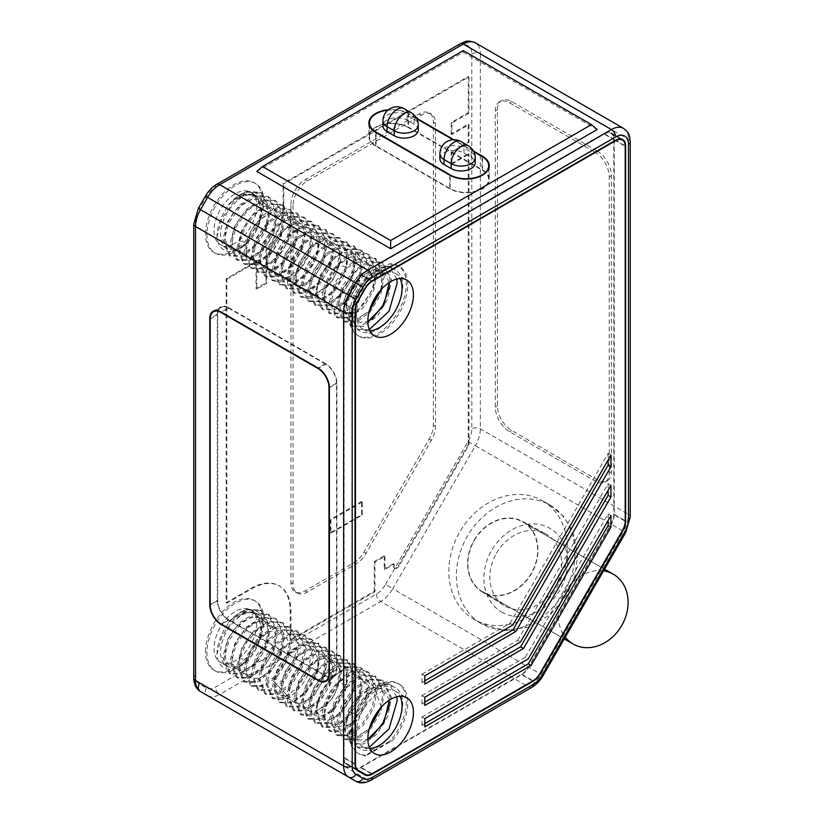 <?xml version="1.0" encoding="UTF-8"?>
<svg xmlns="http://www.w3.org/2000/svg" width="824" height="824" viewBox="0 0 824 824"><rect width="100%" height="100%" fill="white"/><g stroke="black" fill="none" stroke-linecap="round" stroke-linejoin="round"><path stroke-width="0.62" stroke-dasharray="4.12 3.09" d="M263.206 625.272L256.243 613.2L244.553 612.407L243.492 613.664L243.008 611.47L254.657 612.284L261.795 626.621C261.62 639.486 256.789 650.816 247.303 660.591C234.212 674.114 218.051 671.715 217.011 654.215A35.247 20.353 -60 0 1 240.165 612.139L246.479 610.11C257.191 608.4 262.763 613.447 263.206 625.272A30.21 17.438 120 0 0 257.037 613.664A30.21 17.438 120 0 0 233.758 621.749A30.21 17.438 120 0 0 220.575 652.155A30.21 17.438 120 0 0 226.827 665.988A30.21 17.438 120 0 0 247.303 660.591M246.479 610.11L247.293 609.173L260.827 610.038L269.026 626.683L265.462 645.522L254.935 662.949L241.216 673.27L229.144 673.146L222.738 657.521L227.609 639.455L239.465 622.789L254.544 613.241L267.965 614.158L276.143 630.793L272.6 649.6L262.084 667.028L248.354 677.369L236.261 677.256L229.855 661.631L234.716 643.616L246.541 626.951L261.599 617.372L275.072 618.247L283.26 634.902L279.769 653.617L269.263 671.086L255.481 681.479L243.379 681.366L236.962 665.74L241.834 647.726L253.689 631.05L268.789 621.461L282.189 622.357L290.367 639.012L286.783 657.964L276.277 675.33L262.557 685.609L250.496 685.475L244.089 669.85L245.233 662.125L247.169 659.138C238.929 688.576 272.878 682.499 280.974 652.083C291.408 621.811 259.22 615.724 244.429 644.327C237.497 658.211 237.291 667.955 243.822 673.538C251.701 676.834 260.024 672.096 268.799 659.334C286.525 632.523 266.348 606.701 244.687 630.37C234.521 641.968 230.504 653.092 232.636 663.753C237.549 673.95 246.098 672.724 258.293 660.065C267.378 647.685 270.21 635.87 266.77 624.633C261.548 615.147 252.958 614.642 240.999 623.119C217.742 640.753 221.584 679.131 243.554 663.155C265.328 650.033 267.687 604.806 243.492 613.664C238.466 614.663 233.46 617.619 228.464 622.542C233.532 617.361 238.888 613.983 244.553 612.407M247.293 609.173L240.165 612.139M217.011 654.215L221.893 636.179L233.707 619.555L248.776 609.966L262.228 610.841L270.416 627.486L266.883 646.294L256.408 663.711L242.668 674.073L230.545 673.95L224.138 658.324L229 640.299L240.845 623.644L255.934 614.065L269.355 614.951L277.544 631.606L273.99 650.445L263.443 667.893L249.754 678.193L237.673 678.07L231.266 662.444L236.158 644.347L248.024 627.682L263.083 618.165L276.483 619.071L284.671 635.726L281.087 654.616L270.591 671.982L256.861 682.303L244.79 682.179L238.383 666.554L239.516 658.819L246.603 642.452L258.345 628.949L271.786 621.842L283.59 623.181L291.778 639.826L288.246 658.654L277.77 676.041L264.02 686.392L251.907 686.289L245.49 670.664L250.372 652.629L262.176 636.015L277.235 626.415L290.687 627.27L298.896 643.935L295.373 662.743L284.888 680.161L271.158 690.512L259.035 690.399L252.618 674.774L257.479 656.749L269.314 640.104L284.404 630.514L297.835 631.4L306.023 648.045L302.48 666.874L291.964 684.311L278.255 694.632L266.152 694.508L259.745 678.883L264.628 660.807L276.524 644.111L291.572 634.614L304.962 635.51L313.151 652.165C314.511 671.179 296.897 697.3 282.323 699.679L273.269 698.618L266.863 682.993L271.786 664.875L283.621 648.261L298.69 638.713L312.08 639.62L320.268 656.275L316.725 675.124L306.24 692.5L292.489 702.851L280.397 702.728L273.98 687.103L278.862 669.067L290.666 652.454L305.735 642.854L319.176 643.719L327.386 660.385L323.853 679.192L313.377 696.599L299.627 706.961L287.504 706.837L281.097 691.212L285.969 673.187L297.804 656.553L312.883 646.964L326.325 647.839L334.513 664.494L330.97 683.292L320.484 700.719L306.734 711.081L294.632 710.957L288.225 695.332L293.107 677.256L304.993 660.58L320.042 651.063L333.452 651.959L341.641 668.614L340.137 681.118L333.37 696.929L322.987 709.443L311.482 715.953L301.759 715.067L295.353 699.442L300.173 681.53L311.997 664.803L327.077 655.183L340.57 656.069L348.748 672.714L345.256 691.449L334.75 708.908L321.03 719.27L308.876 719.177L302.459 703.552L307.311 685.578L319.146 668.903L334.214 659.293L347.677 660.179L355.865 676.823L352.342 695.631L341.836 713.069L328.096 723.41L315.994 723.287L309.577 707.661L314.49 689.564L326.366 672.909L341.414 663.392L354.804 664.288L362.993 680.933L359.388 699.916L348.809 717.344L335.141 727.551L323.121 727.396L316.704 711.771C316.89 691.738 338.633 665.236 355.123 666.544L361.932 668.408L370.12 685.053L366.546 703.964L356.071 721.278L342.321 731.63L330.249 731.506L323.832 715.891L328.755 697.774L340.539 681.191L355.618 671.611L369.049 672.518L377.238 689.163L373.674 708.063L363.157 725.439L349.417 735.75L337.356 735.616L330.949 719.991L335.852 701.935L347.666 685.311L362.735 675.731L376.156 676.617L384.355 693.272L380.822 712.091L370.347 729.477L356.607 739.839L344.494 739.736L338.067 724.1L342.949 706.065L354.773 689.441L369.842 679.851L383.284 680.727L391.472 697.382L387.888 716.334L377.33 733.751L363.642 743.99L351.601 743.845L345.194 728.22L349.242 711.988C359.583 693.684 372.407 684.59 387.713 684.723C375.888 684.847 360.562 700.276 356.38 714.027L349.242 711.988M256.758 623.716A30.21 17.438 -60 0 1 243.574 654.122A30.21 17.438 -60 0 1 220.296 662.218A30.21 17.438 -60 0 1 214.034 648.385A30.21 17.438 -60 0 1 227.228 617.979A30.21 17.438 -60 0 1 250.506 609.894A30.21 17.438 -60 0 1 256.758 623.716M263.886 619.607A40.283 23.257 120 0 0 255.543 601.17A40.283 23.257 120 0 0 224.499 611.964A40.283 23.257 120 0 0 206.917 652.495A40.283 23.257 120 0 0 215.26 670.942A40.283 23.257 120 0 0 246.304 660.148A40.283 23.257 120 0 0 263.886 619.607M205.495 651.681A40.283 23.257 -60 0 1 223.077 611.14A40.283 23.257 -60 0 1 254.122 600.346A40.283 23.257 -60 0 1 262.465 618.783A40.283 23.257 -60 0 1 244.872 659.324A40.283 23.257 -60 0 1 213.838 670.118A40.283 23.257 -60 0 1 205.495 651.681M290.944 204.373A20.137 11.629 -60 0 1 305.189 179.704L419.117 113.918A20.137 11.629 -60 0 1 429.191 112.919A20.137 11.629 -60 0 1 433.362 122.148L433.362 425.04A20.137 11.629 -60 0 1 429.191 439.079L363.951 552.09A20.137 11.629 -60 0 1 353.877 562.72L305.189 590.829A20.137 11.629 -60 0 1 295.116 591.828A20.137 11.629 -60 0 1 290.944 582.609L290.944 204.373L293.076 205.598L293.076 583.845A20.137 11.629 120 0 0 297.248 593.064A20.137 11.629 120 0 0 307.321 592.065L356.009 563.956A20.137 11.629 120 0 0 366.083 553.316L431.323 440.315A20.137 11.629 120 0 0 435.494 426.276L435.494 123.373A20.137 11.629 120 0 0 431.323 114.155A20.137 11.629 120 0 0 421.26 115.154L307.321 180.93A20.137 11.629 120 0 0 293.076 205.598M205.495 233.965A40.283 23.257 -60 0 1 223.077 193.434A40.283 23.257 -60 0 1 254.122 182.64A40.283 23.257 -60 0 1 262.465 201.077A40.283 23.257 -60 0 1 244.872 241.617A40.283 23.257 -60 0 1 213.838 252.412A40.283 23.257 -60 0 1 205.495 233.965M256.779 171.464L463.273 52.252L597.143 129.543M597.143 150.926A20.137 11.629 60 0 1 611.387 175.584L611.387 471.606A20.137 11.629 60 0 1 607.216 480.825A20.137 11.629 60 0 1 597.143 479.826L511.694 430.488A20.137 11.629 60 0 1 497.449 405.82L497.449 109.808A20.137 11.629 60 0 1 501.62 100.59A20.137 11.629 60 0 1 511.694 101.589L597.143 150.926L595.01 152.152L509.562 102.815A20.137 11.629 -120 0 0 499.488 101.826A20.137 11.629 -120 0 0 495.317 111.044L495.317 407.056A20.137 11.629 -120 0 0 509.562 431.724L595.01 481.062A20.137 11.629 -120 0 0 605.084 482.061A20.137 11.629 -120 0 0 609.245 472.832L609.245 176.82A20.137 11.629 -120 0 0 595.01 152.152M542.377 500.693L542.377 500.693A68.485 55.908 120 0 1 556.55 587.955A68.485 55.908 120 0 1 473.893 619.298L473.893 619.298A68.485 55.908 120 0 1 459.71 532.036A68.485 55.908 120 0 1 542.377 500.693L549.927 505.05L542.377 500.693M481.443 623.665L473.893 619.298L481.443 623.665A68.485 55.908 -60 0 0 482.596 624.304A68.485 55.908 -60 0 0 564.512 591.611A68.485 55.908 -60 0 0 549.927 505.05L549.927 505.05A68.485 55.908 -60 0 0 548.774 504.412A68.485 55.908 -60 0 0 466.868 537.094A68.485 55.908 -60 0 0 481.443 623.665L504.69 630.659L529.358 626.951L550.844 614.148L566.654 595.268L574.905 576.182L577.676 555.211L572.979 531.799L563.595 516.401L549.927 505.05M496.46 553.254A41.427 33.825 120 0 1 545.735 533.89A41.427 33.825 120 0 1 555.046 587.079A41.427 33.825 120 0 1 504.329 605.619A41.427 33.825 120 0 1 496.46 553.254M474.068 540.328A40.623 33.166 120 0 1 522.395 521.334A40.623 33.166 120 0 1 531.521 573.494A40.623 33.166 120 0 1 481.783 591.673A40.623 33.166 120 0 1 474.068 540.328M522.941 522.025L522.941 522.025A40.283 32.888 120 0 1 531.274 573.36A40.283 32.888 120 0 1 482.658 591.797L482.658 591.797A40.283 32.888 120 0 1 474.315 540.472A40.283 32.888 120 0 1 522.941 522.025L604.538 569.147L522.941 522.025M564.265 638.919L482.658 591.797L564.265 638.919M603.549 570.867A40.283 32.888 -60 0 0 564.749 592.683A40.283 32.888 -60 0 0 565.254 637.199M365.032 774.91L346.554 764.25A14.101 8.137 -60 0 1 343.639 757.792L343.639 303.809A14.101 8.137 -60 0 1 346.554 293.983L353.64 281.726A14.101 8.137 -60 0 1 360.685 274.279L604.27 133.653A14.101 8.137 -60 0 1 611.315 132.952A14.101 8.137 -60 0 1 614.23 139.41L614.23 514.413A14.101 8.137 -60 0 1 611.315 524.229L528.75 667.234A14.101 8.137 -60 0 1 521.705 674.671L360.685 767.638A14.101 8.137 -60 0 1 353.64 768.339M346.554 764.25L357.956 770.831L346.554 764.25M353.939 767.814A13.493 7.787 120 0 0 360.685 767.144L521.705 674.187A13.493 7.787 120 0 0 528.452 667.059L611.017 524.064A13.493 7.787 120 0 0 613.808 514.65L613.808 139.658A13.493 7.787 120 0 0 611.017 133.478A13.493 7.787 120 0 0 604.27 134.147L360.685 274.773A13.493 7.787 120 0 0 353.939 281.901L346.863 294.158A13.493 7.787 120 0 0 344.061 303.562L344.061 757.544A13.493 7.787 120 0 0 346.863 763.724L356.215 769.122M369.873 330.784A32.229 18.602 -60 0 1 363.127 329.301A32.229 18.602 -60 0 1 356.452 314.552A32.229 18.602 -60 0 1 370.522 282.117A32.229 18.602 -60 0 1 395.355 273.486A32.229 18.602 -60 0 1 400.011 278.574M366.011 277.461A40.283 23.257 120 0 0 357.678 335.461A40.283 23.257 120 0 0 397.961 312.203A40.283 23.257 120 0 0 397.961 265.688A40.283 23.257 120 0 0 389.628 263.824L366.011 277.461L365.774 280.191L392.718 264.638A40.283 23.257 -60 0 1 399.382 266.502A40.283 23.257 -60 0 1 399.382 313.017A40.283 23.257 -60 0 1 359.099 336.274A40.283 23.257 -60 0 1 351.302 323.894C349.314 319.341 349.314 315.098 351.302 311.163L351.302 323.894M365.774 280.191A40.283 23.257 120 0 0 351.302 311.163M392.718 264.638L389.628 263.824M352.899 314.964A35.247 20.353 120 0 0 360.201 331.094A35.247 20.353 120 0 0 387.362 321.648A35.247 20.353 120 0 0 402.74 286.186A35.247 20.353 120 0 0 395.448 270.045A35.247 20.353 120 0 0 368.287 279.491A35.247 20.353 120 0 0 352.899 314.964M369.327 329.579L357.317 329.435L350.911 313.81L354.928 297.629C363.25 278.388 374.178 268.181 387.713 267.017C375.888 267.141 360.562 282.56 356.38 296.31L349.242 294.281C359.583 275.978 372.407 266.883 387.713 267.017M396.808 279.079L389.021 266.337L375.6 265.421L360.521 274.969L348.665 291.644L343.793 309.7L350.2 325.326L360.047 326.18L371.624 319.516M350.2 325.326L351.601 326.129L345.194 310.514L349.242 294.281M354.928 297.629L356.38 296.31L354.32 317.601L359.707 322.462L367.854 321.618M381.378 289.265L381.873 276.637L377.31 267.913L368.709 265.091L358.038 268.933L341.074 290.625L338.726 302.861L341.445 311.544L348.398 314.634L357.76 311.05L373.231 288.905L375.136 275.731L371.923 265.709L364.311 261.095L353.98 263.103L355.824 256.882L355.123 248.827L361.932 250.692L370.12 267.347L366.536 286.268L356.081 303.562L342.341 313.923L330.249 313.8L323.832 298.185L328.745 280.067L340.549 263.484L355.618 253.905L369.049 254.812L377.238 271.457L373.674 290.357L363.168 307.723L349.428 318.043L337.356 317.909L330.949 302.284L335.852 284.218L347.666 267.604L362.735 258.025L376.156 258.911L384.355 275.566L380.822 294.384L370.357 311.771L356.607 322.132L344.494 322.029L338.067 306.394L342.949 288.359L354.773 271.735L369.842 262.145L383.284 263.021L391.472 279.676L387.888 298.628L377.33 316.035L363.642 326.283L351.601 326.139M389.247 282.508L384.149 271.776L373.365 269.52L360.541 276.586L350.21 290.223L345.884 305.199L348.83 315.973L357.76 318.466L369.162 311.554M380.637 290.099L382.954 274.752L374.755 258.108L361.365 257.201L346.348 266.698L334.482 283.291L329.538 301.471L335.945 317.096L348.016 317.24L361.705 306.981L372.211 289.646L375.826 270.643L367.628 253.988L360.85 252.134C344.514 250.558 322.318 277.873 322.421 297.361L328.848 312.996L340.951 313.089L354.681 302.748L365.187 285.32L368.709 266.533L360.531 249.888L347.1 248.982L332.031 258.54L320.176 275.216L315.304 293.262L321.721 308.887L333.792 309L347.512 298.679L358.049 281.231L361.592 262.423L353.403 245.768L339.993 244.872L324.924 254.41L313.068 271.065L308.186 289.142L314.593 304.767L326.664 304.901L340.384 294.59L350.89 277.194L354.464 258.314L346.276 241.659L332.886 240.763L317.837 250.28L305.982 266.883L301.059 285.032L307.465 300.657L317.559 301.46L329.116 294.662L339.354 282.096L345.864 266.719L347.337 254.194L339.148 237.539L325.707 236.653L310.596 246.283L298.772 262.98L293.941 280.922L300.348 296.547L312.461 296.65L326.191 286.299L336.707 268.871L340.23 250.084L332.031 233.429L318.589 232.543L303.531 242.102L291.696 258.777L286.824 276.812L293.22 292.427L305.292 292.561L319.022 282.241L329.559 264.792L333.112 245.974L324.924 229.33L311.503 228.423L296.434 237.971L284.579 254.647L279.707 272.703L286.113 288.328L298.185 288.452L311.905 278.131L322.421 260.714L325.985 241.865L317.796 225.21L304.396 224.313L289.327 233.851L277.492 250.455L272.579 268.583L278.996 284.208L288.05 285.269C302.614 282.889 320.279 256.686 318.857 237.745L310.669 221.1L297.227 220.214L282.117 229.845L270.293 246.53L265.452 264.473L271.858 280.098L283.961 280.212L297.721 269.85L308.228 252.402L311.74 233.645L303.541 216.98L290.079 216.104L275.031 225.683L263.206 242.349L258.334 260.363L264.741 275.988L276.823 276.112L290.553 265.781L301.079 248.343L304.623 229.536L296.434 212.88L283.013 211.984L267.944 221.532L256.089 238.208L251.217 256.254L257.624 271.879L269.695 272.013L283.415 261.682L293.952 244.254L297.505 225.426L289.306 208.771L290.707 209.574L298.896 226.229L295.373 245.037L284.898 262.444L271.158 272.806L259.024 272.682L252.618 257.067L257.479 239.042L269.314 222.398L284.404 212.808L297.835 213.694L306.023 230.339L302.48 249.157L291.964 266.605L278.255 276.926L266.152 276.802L259.745 261.177L264.628 243.101L276.524 226.404L291.572 216.908L304.962 217.804L313.151 234.459C314.521 253.473 296.877 279.614 282.323 281.973L273.269 280.912L266.863 265.287L271.786 247.169L283.611 230.555L298.679 221.007L312.08 221.913L320.268 238.569L316.725 257.418L306.229 274.794L292.479 285.145L280.397 285.022L273.98 269.397L278.862 251.361L290.666 234.747L305.725 225.148L319.176 226.013L327.386 242.668L323.853 261.486L313.377 278.893L299.627 289.255L287.504 289.131L281.097 273.506L285.969 255.481L297.794 238.847L312.873 229.257L326.325 230.133L334.513 246.788L330.97 265.586L320.484 283.013L306.734 293.375L294.632 293.251L288.225 277.626L293.107 259.55L304.993 242.874L320.031 233.357L333.452 234.253L341.641 250.898L340.137 263.412L333.38 279.223L322.998 291.727L311.482 298.247L301.759 297.361L295.353 281.736L300.173 263.814L311.997 247.097L327.077 237.477L340.57 238.363L348.748 255.007L345.256 273.743L334.75 291.202L321.03 301.563L308.876 301.471L302.459 285.846L307.311 267.872L319.146 251.196L334.214 241.587L347.677 242.462L355.865 259.117L352.342 277.915L341.836 295.363L328.096 305.704L315.994 305.58L309.577 289.955L314.49 271.858L326.366 255.203L341.414 245.686L354.804 246.582L362.993 263.227L359.388 282.199L348.809 299.637L335.141 309.845L323.121 309.69L316.704 294.065C316.89 274.031 338.633 247.53 355.123 248.827M389.319 288.06L390.082 278.873L381.883 262.217L368.483 261.321L353.414 270.859L341.548 287.514L336.666 305.591L343.072 321.216L355.494 321.206L369.523 310.277M360.85 252.134L355.824 256.882C334.266 254.853 313.47 301.471 330.754 305.858C346.925 313.481 372.077 267.46 355.937 255.564C341.826 240.258 308.547 281.437 318.909 297.443C326.242 316.045 360.521 281.674 352.96 258.355C346.327 230.833 304.097 266.986 310.576 289.749C314.078 313.285 350.602 283.425 346.595 258.448C345.812 231.493 307.774 248.23 303.603 276.751C297.825 304.53 331.124 296.228 338.437 265.483C346.039 239.722 321.339 231.214 305.271 253.679C295.816 267.543 293.653 278.646 298.793 287.01C305.756 292.881 314.232 289.502 324.234 276.874C333.061 262.774 334.688 250.784 329.126 240.896C321.659 233.398 312.172 235.293 300.667 246.582C290.202 259.519 286.783 270.993 290.429 281.015C296.053 288.771 304.18 287.03 314.82 275.793C324.553 262.753 327.416 250.506 323.389 239.053C317.333 229.742 308.279 229.989 296.238 239.784C284.96 251.526 280.356 263.144 282.416 274.629C286.567 284.115 294.178 284.033 305.241 274.392C328.323 253.061 317.168 212.623 291.954 233.326C271.673 247.416 268.954 282.694 286.783 277.286C303.871 274.804 319.969 235.571 305.58 226.343C289.337 211.48 256.161 258.272 270.653 270.952C283.157 286.443 315.685 239.99 300.255 223.974C286.917 205.238 250.558 248.446 262.217 265.06C271.693 284.259 307.064 241.823 294.611 222.027C284.404 199.768 245.552 238.558 254.111 258.767C260.363 281.293 297.866 243.677 288.606 220.472C283.26 200.438 252.051 217.701 247.159 241.473C238.939 270.869 272.909 264.772 280.984 234.356C291.397 204.064 259.179 198.038 244.419 226.641C237.497 240.515 237.291 250.249 243.822 255.842C251.701 259.127 260.034 254.389 268.809 241.617C286.525 214.807 266.337 188.995 244.677 212.664C234.51 224.262 230.504 235.396 232.646 246.046C237.559 256.243 246.108 255.018 258.293 242.359C267.378 229.978 270.21 218.164 266.77 206.927C261.558 197.441 252.968 196.926 241.01 205.413C217.752 223.036 221.574 261.424 243.543 245.449C265.328 232.347 267.687 187.089 243.492 195.958L243.008 193.764L254.657 194.577L261.795 208.915C261.62 221.78 256.789 233.11 247.303 242.884C234.212 256.408 218.051 254.008 217.011 236.509A35.247 20.353 -60 0 1 240.165 194.423L246.479 192.404C257.191 190.684 262.763 195.741 263.206 207.566L256.243 195.494L244.553 194.701L243.492 195.958C238.466 196.957 233.46 199.913 228.464 204.826C233.532 199.655 238.888 196.277 244.553 194.701M246.479 192.404L247.293 191.467L260.827 192.332L269.026 208.977L265.462 227.815L254.935 245.243L241.216 255.564L229.144 255.44L222.738 239.815L227.609 221.759L239.465 205.083L254.544 195.535L267.965 196.442L276.143 213.086L272.6 231.905L262.084 249.322L248.354 259.663L236.261 259.55L229.855 243.925L234.716 225.91L246.541 209.245L261.599 199.655L275.072 200.541L283.26 217.196L279.769 235.911L269.252 253.39L255.471 263.773L243.379 263.649L236.962 248.024L241.834 230.02L253.689 213.344L268.789 203.755L282.189 204.651L290.367 221.306L286.783 240.248L276.277 257.624L262.557 267.903L250.496 267.759L244.089 252.134L245.233 244.419L252.319 228.042L264.113 214.467L277.513 207.442L289.306 208.771M282.179 204.651L283.59 205.464L291.778 222.12L288.246 240.948L277.77 258.334L264.02 268.686L251.907 268.583L245.49 252.947L250.383 234.912L262.197 218.288L277.266 208.699L290.707 209.574M283.59 205.475L271.786 204.136L258.345 211.243L246.603 224.746L239.516 241.113L238.383 248.848L244.79 264.473L256.851 264.597L270.591 254.266L281.087 236.91L284.671 218.01L276.483 201.365L263.083 200.459L248.024 209.976L236.158 226.631L231.266 244.738L237.673 260.363L249.754 260.487L263.453 250.187L273.99 232.739L277.544 213.9L269.355 197.245L255.934 196.359L240.835 205.948L229 222.593L224.138 240.618L230.545 256.243L242.668 256.367L256.408 246.005L266.883 228.588L270.416 209.78L262.228 193.135L248.776 192.25L233.707 201.849L221.893 218.473L217.011 236.509M263.206 207.566A30.21 17.438 120 0 0 257.037 195.958A30.21 17.438 120 0 0 233.758 204.043A30.21 17.438 120 0 0 220.575 234.449A30.21 17.438 120 0 0 226.827 248.282A30.21 17.438 120 0 0 247.303 242.884M247.293 191.467L240.165 194.423M256.758 206.01A30.21 17.438 -60 0 1 243.574 236.416A30.21 17.438 -60 0 1 220.296 244.512A30.21 17.438 -60 0 1 214.034 230.679A30.21 17.438 -60 0 1 227.228 200.273A30.21 17.438 -60 0 1 250.506 192.177A30.21 17.438 -60 0 1 256.758 206.01M263.886 201.901A40.283 23.257 120 0 0 255.543 183.464A40.283 23.257 120 0 0 224.499 194.248A40.283 23.257 120 0 0 206.917 234.788A40.283 23.257 120 0 0 215.26 253.236A40.283 23.257 120 0 0 246.304 242.441A40.283 23.257 120 0 0 263.886 201.901M243.008 193.764C237.951 195.566 233.11 199.254 228.464 204.826M369.873 748.491A32.229 18.602 -60 0 1 363.127 747.008A32.229 18.602 -60 0 1 356.452 732.258A32.229 18.602 -60 0 1 370.522 699.823A32.229 18.602 -60 0 1 395.355 691.192A32.229 18.602 -60 0 1 400.011 696.28M351.302 728.869L351.302 741.6C349.314 737.047 349.314 732.804 351.302 728.869A40.283 23.257 -60 0 1 370.954 692.418A40.283 23.257 -60 0 1 399.382 684.219A40.283 23.257 -60 0 1 392.718 740.302L365.774 755.855L366.011 755.031A40.283 23.257 120 0 1 357.678 753.167L359.099 753.981A40.283 23.257 120 0 0 365.774 755.855M351.302 741.6A40.283 23.257 120 0 0 359.099 753.981M357.678 753.167A40.283 23.257 120 0 1 357.678 706.652A40.283 23.257 120 0 1 397.961 683.395A40.283 23.257 120 0 1 389.628 741.384L392.718 740.302M389.628 741.384L366.011 755.031M352.899 732.67A35.247 20.353 120 0 0 360.201 748.8A35.247 20.353 120 0 0 387.362 739.355A35.247 20.353 120 0 0 402.74 703.892A35.247 20.353 120 0 0 395.448 687.752A35.247 20.353 120 0 0 368.287 697.197A35.247 20.353 120 0 0 352.899 732.67M369.327 747.286L357.317 747.141L350.911 731.516L354.928 715.335C363.25 696.095 374.178 685.887 387.713 684.723M396.808 696.785L389.021 684.044L375.589 683.127L360.521 692.675L348.665 709.351L343.793 727.407L350.2 743.032L360.047 743.887L371.614 737.233M354.928 715.335L356.38 714.027L354.382 735.441L359.779 740.189L367.854 739.324M389.247 700.215L384.149 689.482L373.396 687.226L360.459 694.385L350.241 707.857L345.884 722.885L348.779 733.628L357.678 736.192L369.162 729.261M381.378 706.982L373.56 686.248L368.173 680.078L360.016 678.863L342.228 690.296L331.959 711.606L336.038 726.758L350.746 724.574L364.702 706.281L367.277 684.6L355.762 674.578C334.307 672.332 313.285 719.774 330.991 723.657C347.223 730.919 372.293 684.404 355.669 673.043C340.889 658.561 308.578 699.535 319.001 715.325C327.313 733.71 360.902 697.887 352.888 675.804C346.389 648.653 303.696 684.765 310.71 708.063C314.644 730.352 350.159 701.924 346.543 675.649C345.163 648.838 307.301 667.028 303.613 694.385C297.474 722.37 331.773 713.419 338.437 683.199C346.039 657.428 321.339 648.921 305.271 671.385C295.816 685.249 293.653 696.362 298.793 704.716C305.756 710.587 314.232 707.208 324.234 694.581C333.061 680.48 334.688 668.491 329.126 658.613C321.659 651.104 312.172 652.999 300.667 664.288C290.202 677.225 286.783 688.699 290.429 698.721C296.053 706.477 304.18 704.736 314.82 693.499C324.553 680.459 327.416 668.212 323.389 656.759C317.333 647.448 308.279 647.695 296.238 657.49C284.96 669.232 280.356 680.851 282.416 692.335C286.567 701.821 294.178 701.739 305.241 692.098C328.323 670.767 317.168 630.329 291.954 651.032C271.673 665.123 268.954 700.4 286.783 694.993L272.116 679.543L285.331 663.33L289.595 642.977L281.787 630.298L267.615 631.946L251.753 648.097L247.169 659.138L239.516 658.819M380.637 707.816L382.954 692.459L374.755 675.814L361.365 674.918L346.348 684.404L334.482 700.997L329.538 719.187L335.945 734.802L348.016 734.946L361.695 724.698L372.211 707.352L375.826 688.349L367.617 671.684L360.85 669.84C344.514 668.264 322.308 695.59 322.421 715.077L328.848 730.713L340.951 730.795L354.681 720.454L365.187 703.037L368.709 684.239L360.531 667.595L347.089 666.688L332.031 676.246L320.186 692.922L315.304 710.968L321.721 726.593L333.792 726.716L347.512 716.386L358.049 698.948L361.592 680.13L353.403 663.485L339.993 662.578L324.924 672.126L313.058 688.792L308.186 706.858L314.593 722.473L326.664 722.607L340.384 712.296L350.89 694.9L354.464 676.02L346.276 659.365L332.886 658.469L317.827 667.986L305.972 684.61L301.059 702.738L307.465 718.363L317.384 719.218L328.848 712.606L339.2 700.05L345.864 684.425L347.337 671.9L339.148 655.255L325.707 654.359L310.596 663.99L298.772 680.686L293.941 698.628L300.348 714.254L312.461 714.356L326.201 704.005L336.707 686.577L340.23 667.801L332.031 651.145L318.589 650.249L303.531 659.818L291.696 676.483L286.824 694.519L293.22 710.134L305.292 710.267L319.022 699.947L329.559 682.499L333.112 663.691L324.924 647.036L311.513 646.129L296.434 655.677L284.579 672.343L279.707 690.409L286.113 706.034L298.185 706.158L311.905 695.837L322.421 678.42L325.985 659.571L317.796 642.926L304.396 642.03L289.327 651.568L277.492 668.161L272.579 686.299L278.996 701.924L288.05 702.975C302.614 700.596 320.279 674.393 318.857 655.461L310.669 638.806L297.258 637.91L282.138 647.53L270.293 664.226L265.452 682.179L271.858 697.804L283.94 697.928L297.701 687.577L308.228 670.108L311.74 651.351L303.541 634.686L290.079 633.811L275.031 643.389L263.206 660.055L258.334 678.08L264.741 693.695L276.823 693.818L290.553 683.487L301.079 666.06L304.623 647.242L296.455 630.597L283.034 629.68L267.965 639.218L256.099 655.894L251.217 673.96L257.624 689.585L269.695 689.719L283.415 679.398L293.952 661.96L297.505 643.132L289.317 626.477L290.707 627.291M389.319 705.766L390.082 696.579L381.883 679.924L368.483 679.028L353.414 688.565L341.558 705.21L336.666 723.297L343.072 738.922L355.494 738.912L369.523 727.983M245.233 662.125L247.643 654.75L257.098 639.177L272.991 626.662L289.317 626.477M424.813 723.544L421.97 725.182L424.813 726.83M421.97 725.182L421.97 716.962L424.813 718.61M421.97 716.962L525.351 657.274L528.205 658.922M525.351 657.274L608.112 513.939L610.955 515.577M608.112 513.939L608.112 520.511M424.813 702.161L421.97 703.809L424.813 705.447M421.97 703.809L421.97 695.58L424.813 697.228M421.97 695.58L517.688 640.32L520.531 641.968M517.688 640.32L608.112 483.698L610.955 485.346M608.112 483.698L608.112 490.28M424.813 680.779L421.97 682.426L424.813 684.074M421.97 682.426L421.97 674.207L424.813 675.845M421.97 674.207L510.015 623.377L512.868 625.014M510.015 623.377L608.112 453.468L610.955 455.106M608.112 453.468L608.112 460.039M228.712 307.723L325.552 363.642A16.109 9.301 60 0 1 336.944 383.376L336.944 669.521A16.109 9.301 60 0 1 333.607 676.895A16.109 9.301 60 0 1 325.552 676.092L228.712 620.184A16.109 9.301 60 0 1 217.309 600.449L217.309 314.304A16.109 9.301 60 0 1 220.647 306.93A16.109 9.301 60 0 1 228.712 307.723L221.162 312.08M325.552 364.126L228.712 308.217A15.512 8.951 -120 0 0 220.956 307.445A15.512 8.951 -120 0 0 217.742 314.552L217.742 600.696A15.512 8.951 -120 0 0 228.712 619.689L325.552 675.598A15.512 8.951 -120 0 0 333.308 676.37A15.512 8.951 -120 0 0 336.522 669.273L336.522 383.129A15.512 8.951 -120 0 0 325.552 364.126L318.424 368.246M416.481 118.151L408.436 113.506A23.165 13.369 0 0 0 388.413 109.757M473.45 151.039L453.808 139.699M463.273 50.604L463.273 52.252M375.682 146.064A23.165 13.369 180 0 1 368.894 136.609A23.165 13.369 180 0 1 383.201 124.259A23.165 13.369 180 0 1 408.436 127.154L482.493 169.919A23.165 13.369 180 0 1 489.281 179.375A23.165 13.369 180 0 1 474.984 191.724A23.165 13.369 180 0 1 449.739 188.83L375.682 146.064L375.682 132.417M408.014 127.401A22.557 13.019 0 0 0 383.428 124.579A22.557 13.019 0 0 0 369.502 136.609A22.557 13.019 0 0 0 376.115 145.827L450.172 188.583A22.557 13.019 0 0 0 474.748 191.405A22.557 13.019 0 0 0 488.673 179.375A22.557 13.019 0 0 0 482.071 170.156L408.014 127.401L408.014 113.753L416.851 118.852M387.919 110.159A22.557 13.019 180 0 1 408.014 113.753M453.015 139.74L473.81 151.75M439.913 158.733A14.101 8.137 0 0 1 448.617 151.214A14.101 8.137 0 0 1 463.984 152.976L471.101 157.085A14.101 8.137 0 0 1 475.232 162.843M418.262 129.955A14.101 8.137 0 0 0 414.132 124.197L407.015 120.088A14.101 8.137 0 0 0 391.647 118.326A14.101 8.137 0 0 0 382.944 125.845M243.008 611.47C237.951 613.283 233.11 616.97 228.464 622.542M451.882 164.079L468.969 154.212L468.259 153.8L451.161 163.667L451.882 164.079L451.882 152.564L468.969 142.696L468.969 124.609L451.882 134.477L451.882 122.961L468.969 113.094L468.969 76.92L283.827 183.814L283.116 183.402L283.116 204.774A50.357 29.067 120 0 1 266.018 249.765L266.018 282.889L256.048 288.647L256.048 260.312A50.357 29.067 120 0 1 247.509 266.451L226.147 278.78L226.147 602.756L251.062 588.367A55.383 31.982 120 0 1 278.759 585.617A55.383 31.982 120 0 1 290.233 610.975L290.233 639.754L290.944 640.166L290.944 611.387A55.383 31.982 -60 0 0 279.47 586.029L278.759 585.617M226.147 278.78L226.858 279.192L226.858 603.158L251.784 588.769A55.383 31.982 -60 0 1 279.47 586.029M226.858 279.192L248.22 266.863A50.357 29.067 120 0 0 256.758 260.724L256.758 289.059L266.729 283.302L266.729 250.177A50.357 29.067 120 0 0 283.827 205.186L283.827 183.814M468.969 444.939L468.259 444.527L398.353 565.614L399.063 566.026L468.969 444.939L468.969 154.212M399.063 566.026A4.027 2.328 -60 0 1 395.036 568.354A4.027 2.328 -60 0 1 394.202 566.5L394.202 564.11L384.942 569.456L384.942 556.293L374.972 562.05L374.972 591.653L374.261 591.241L290.233 639.754M290.944 640.166L374.972 591.653M362.292 501.94L330.96 520.037L330.96 533.19L362.292 515.103L362.292 501.94L361.582 501.528L361.582 514.691L330.249 532.778L330.249 519.625L361.582 501.528M374.261 591.241L374.261 561.638L374.972 562.05M374.261 561.638L384.231 555.881L384.942 556.293M384.942 569.456L384.231 569.044L393.481 563.698L393.481 566.098A4.027 2.328 -60 0 0 394.315 567.942A4.027 2.328 -60 0 0 398.353 565.614M384.231 555.881L384.231 569.044M394.202 564.11L393.481 563.698M468.259 444.527L468.259 153.8M451.882 134.477L451.161 134.065L468.259 124.197L468.259 142.284L451.161 152.152L451.161 163.667M451.161 134.065L451.161 122.549L468.259 112.682L468.259 76.508L283.116 183.402M451.882 152.564L451.161 152.152M468.969 142.696L468.259 142.284M468.259 124.197L468.969 124.609M451.161 122.549L451.882 122.961M468.969 113.094L468.259 112.682M468.259 76.508L468.969 76.92M256.758 260.724L256.048 260.312M266.018 249.765L266.729 250.177M226.858 603.158L226.147 602.756M256.758 289.059L256.048 288.647M266.729 283.302L266.018 282.889M330.96 520.037L330.249 519.625M362.292 515.103L361.582 514.691M330.96 533.19L330.249 532.778M376.434 594.094A6.046 3.492 -120 0 0 380.709 601.499A24.174 13.957 120 0 0 392.791 588.738L385.498 584.525A18.128 10.465 120 0 1 376.434 594.094L215.425 687.062A18.128 10.465 120 0 1 206.361 687.958L199.274 683.869A18.128 10.465 120 0 1 195.525 675.567L195.525 221.584A18.128 10.465 120 0 1 199.274 208.956L198.316 208.4M385.498 584.525L468.063 441.53A18.128 10.465 120 0 0 471.812 428.892L471.812 53.9A18.128 10.465 120 0 0 458.999 46.494L215.425 187.12A18.128 10.465 120 0 0 206.361 196.689L199.274 208.956M195.525 675.567A6.046 3.492 0 0 0 193.753 678.039M193.753 224.056A6.046 3.492 180 0 1 195.525 221.584M205.392 196.133L206.361 196.689M215.425 187.12A6.046 3.492 60 0 1 216.671 184.36M460.245 43.734A6.046 3.492 -120 0 0 458.999 46.494M471.812 53.9A6.046 3.492 180 0 1 480.361 53.9A24.174 13.957 120 0 0 475.355 42.827M468.063 441.53L475.355 445.743A24.174 13.957 120 0 0 480.361 428.892L480.361 53.9L628.475 139.41A6.046 3.492 180 0 1 630.247 141.872M623.469 128.348A24.174 13.957 -60 0 1 628.475 139.41L628.475 514.413L480.361 428.892A6.046 3.492 0 0 0 471.812 428.892M543.119 675.526L392.791 588.738L475.355 445.743L623.469 531.253L540.915 674.248A24.174 13.957 -60 0 1 528.823 687.01L367.813 779.967L219.689 694.457L380.709 601.499L528.823 687.01A6.046 3.492 -120 0 0 531.851 687.309M207.648 695.672A24.174 13.957 120 0 0 219.689 694.457A6.046 3.492 60 0 1 215.425 687.062M206.361 687.958A6.046 4.934 -60 0 0 207.586 695.641M370.831 780.266A6.046 3.492 60 0 1 367.813 779.967A24.174 13.957 -60 0 1 355.721 781.173M630.247 516.875A6.046 3.492 0 0 0 628.475 514.413A24.174 13.957 -60 0 1 623.469 531.253L625.684 532.531M501.589 612.036A48.338 39.47 -60 0 0 502.393 612.49A48.338 39.47 -60 0 0 560.217 589.407A48.338 39.47 -60 0 0 549.927 528.308A48.338 39.47 -60 0 0 549.114 527.854A48.338 39.47 -60 0 0 491.289 550.926A48.338 39.47 -60 0 0 501.589 612.036M609.245 176.82L611.387 175.584M611.387 471.606L609.245 472.832M509.562 102.815L511.694 101.589M497.449 109.808L495.317 111.044M495.317 407.056L497.449 405.82M511.694 430.488L509.562 431.724M595.01 481.062L597.143 479.826M360.685 767.638L371.645 773.963M355.031 764.373L343.639 757.792M343.639 303.809L355.031 310.391M372.077 280.86L360.685 274.279M604.27 133.653L615.662 140.234M625.189 145.735L614.23 139.41M614.23 514.413L625.2 520.737M532.675 681.005L521.705 674.671M372.077 773.726L360.685 767.144M344.061 757.544L355.031 763.879M355.041 309.896L344.061 303.562M360.685 274.773L371.665 281.108M615.229 140.482L604.27 134.147M613.808 139.658L625.2 146.229M625.2 521.231L613.808 514.65M521.705 674.187L533.097 680.758M345.864 266.719L338.437 265.483L340.137 263.412M288.05 285.269L286.783 277.286L282.323 281.973M245.233 244.419L247.159 241.473L239.516 241.113M360.85 669.84L355.762 674.578L355.123 666.544M345.864 684.425L338.437 683.199L340.137 681.118M288.05 702.975L286.783 694.993L282.323 699.679M325.552 363.642L318.002 367.998M329.394 387.733L336.944 383.376M336.944 669.521L329.394 673.878M318.435 680.202L325.552 676.092M228.712 620.184L221.584 624.293M210.192 604.559L217.309 600.449M217.309 314.304L210.202 318.404M228.712 308.217L221.584 312.327M336.522 383.129L329.394 387.239M329.394 673.383L336.522 669.273M325.552 675.598L318.002 679.965M221.162 624.046L228.712 619.689M217.742 600.696L210.192 605.053M210.192 318.909L217.742 314.552M408.436 113.506L408.436 127.154M482.493 169.919L482.493 156.766M449.739 175.172L449.739 188.83M376.115 132.664L376.115 145.827M482.071 156.508L482.071 170.156M450.172 188.583L450.172 175.419M463.984 152.976L463.984 148.042L471.101 152.152L471.101 157.085M439.913 153.8A14.101 8.137 180 0 1 448.617 146.281A14.101 8.137 180 0 1 463.984 148.042A14.101 8.137 120 0 0 461.059 141.584M468.187 145.704A14.101 8.137 -60 0 1 471.101 152.152A14.101 8.137 180 0 1 475.232 157.909M407.015 120.088L407.015 115.154A14.101 8.137 120 0 0 404.1 108.696M382.944 120.912A14.101 8.137 180 0 1 391.647 113.393A14.101 8.137 180 0 1 407.015 115.154L414.132 119.264A14.101 8.137 180 0 1 418.262 125.021M411.217 112.806A14.101 8.137 -60 0 1 414.132 119.264L414.132 124.197M307.321 180.93L305.189 179.704M419.117 113.918L421.26 115.154M435.494 123.373L433.362 122.148M433.362 425.04L435.494 426.276M431.323 440.315L429.191 439.079M363.951 552.09L366.083 553.316M293.076 583.845L290.944 582.609M305.189 590.829L307.321 592.065M356.009 563.956L353.877 562.72M290.233 610.975L290.944 611.387M394.202 566.5L393.481 566.098M283.827 205.186L283.116 204.774M247.509 266.451L248.22 266.863M251.784 588.769L251.062 588.367M260.827 610.038L262.228 610.841M226.827 665.988L220.296 662.218M255.543 601.17L254.122 600.346M522.395 521.334L545.735 533.89M481.783 591.673L504.329 605.619M499.488 101.826L501.62 100.59M605.084 482.061L607.216 480.825M611.315 132.952L622.707 139.534M611.017 133.478L620.369 138.875M395.355 273.486L406.747 280.057M363.127 329.301L374.529 335.883M357.678 335.461L359.099 336.274M397.961 265.688L399.382 266.502M357.317 329.435L360.201 331.094M389.01 266.327L395.448 270.045M360.521 249.888L361.921 250.692M328.838 312.986L330.249 313.8M367.628 253.988L369.049 254.812M335.945 317.096L337.356 317.909M374.755 258.108L376.166 258.911M343.072 321.216L344.473 322.019M381.883 262.217L383.284 263.021M250.496 267.759L251.907 268.572M257.634 271.879L259.024 272.682M296.434 212.88L297.835 213.694M264.751 275.988L266.152 276.802M303.551 216.99L304.962 217.804M271.858 280.098L273.269 280.912M300.348 296.537L301.759 297.361M339.148 237.549L340.559 238.363M307.465 300.647L308.876 301.46M346.276 241.659L347.677 242.472M314.593 304.767L315.994 305.57M353.403 245.779L354.804 246.582M321.721 308.876L323.121 309.69M332.041 233.439L333.442 234.253M293.231 292.438L294.632 293.241M324.924 229.33L326.314 230.133M286.113 288.328L287.504 289.131M317.796 225.22L319.197 226.023M278.986 284.208L280.387 285.022M310.669 221.1L312.08 221.913M260.827 192.332L262.228 193.135M226.827 248.282L220.296 244.512M255.543 183.464L254.122 182.64M215.26 253.236L213.838 252.412M257.037 195.958L256.254 195.494M254.647 194.577L250.506 192.177M243.379 263.649L244.8 264.473M275.062 200.551L276.483 201.365M236.261 259.539L237.673 260.353M267.954 196.442L269.355 197.245M229.144 255.43L230.545 256.243M395.355 691.192L406.747 697.774M363.127 747.008L374.529 753.589M397.961 683.395L399.382 684.219M357.317 747.141L360.201 748.8M389.01 684.033L395.448 687.752M360.521 667.595L361.921 668.398M328.838 730.692L330.249 731.506M367.638 671.704L369.049 672.518M335.945 734.802L337.356 735.616M374.755 675.814L376.166 676.617M343.072 738.922L344.473 739.725M381.883 679.924L383.284 680.737M350.2 743.032L351.601 743.835M282.179 622.367L283.59 623.181M250.496 685.465L251.907 686.279M257.634 689.585L259.024 690.388M296.434 630.597L297.835 631.4M264.751 693.695L266.152 694.508M303.551 634.696L304.962 635.52M271.858 697.804L273.269 698.618M300.348 714.254L301.759 715.067M339.148 655.255L340.559 656.069M307.465 718.363L308.876 719.177M346.276 659.365L347.677 660.179M314.593 722.473L315.994 723.276M353.403 663.485L354.804 664.288M321.721 726.583L323.121 727.396M332.041 651.145L333.442 651.959M293.231 710.144L294.632 710.947M324.924 647.036L326.314 647.849M286.113 706.034L287.504 706.837M317.796 642.926L319.197 643.729M278.986 701.914L280.387 702.728M310.669 638.806L312.08 639.62M243.379 681.355L244.8 682.179M275.062 618.258L276.483 619.071M236.261 677.256L237.673 678.059M267.954 614.148L269.355 614.962M229.144 673.146L230.545 673.95M326.057 681.252L333.607 676.895M213.107 311.287L220.647 306.93M333.308 676.37L327.942 679.47M220.956 307.445L215.589 310.545M368.894 122.961L368.894 136.609M489.281 165.717L489.281 179.375M369.502 136.609L369.502 126M488.673 179.375L488.673 168.755M431.323 114.155L429.191 112.919M297.248 593.064L295.116 591.828M215.26 670.942L213.838 670.118M257.037 613.664L256.254 613.211M254.647 612.284L250.506 609.894M395.036 568.354L394.315 567.942"/><path stroke-width="1.24" d="M591.447 124.609L597.143 129.543L390.648 248.755L256.779 171.464L262.475 166.53L463.273 50.604L591.447 124.609L390.648 240.536L262.475 166.53M200.531 691.563C196.297 689.204 194.042 684.692 193.753 678.039A6.046 3.492 0 0 0 195.525 680.5A24.174 13.957 120 0 0 200.531 691.563L355.721 781.173L200.531 691.563A6.046 4.934 120 0 1 199.274 683.869M210.202 318.404L209.77 318.661A16.109 9.301 -120 0 1 213.107 311.287A16.109 9.301 -120 0 1 221.162 312.08L318.002 367.998A16.109 9.301 -120 0 1 329.394 387.733L329.394 673.878A16.109 9.301 -120 0 1 326.057 681.252A16.109 9.301 -120 0 1 318.002 680.449L221.162 624.541A16.109 9.301 -120 0 1 209.77 604.806L210.192 604.559M209.77 318.661L209.77 604.806M365.032 774.91A14.101 8.137 120 0 0 372.077 774.22L533.097 681.252A14.101 8.137 120 0 0 540.142 673.816L622.707 530.811A14.101 8.137 120 0 0 625.632 520.984L625.632 145.992A14.101 8.137 120 0 0 622.707 139.534A14.101 8.137 120 0 0 615.662 140.234L372.077 280.86A14.101 8.137 120 0 0 365.032 288.297L357.956 300.564A14.101 8.137 120 0 0 355.031 310.391L355.031 764.373A14.101 8.137 120 0 0 357.956 770.831L365.032 774.91M565.254 637.199A40.283 32.888 -60 0 0 573.092 644.008L564.265 638.919L573.092 644.008A40.283 32.888 -60 0 0 621.708 625.571A40.283 32.888 -60 0 0 613.365 574.246L604.538 569.147L613.365 574.246A40.283 32.888 -60 0 0 603.549 570.867M356.215 769.122L358.255 770.306A13.493 7.787 -60 0 1 355.463 764.126L355.463 310.143A13.493 7.787 -60 0 1 358.255 300.739L365.331 288.472A13.493 7.787 -60 0 1 372.077 281.355L615.662 140.729A13.493 7.787 -60 0 1 622.408 140.059A13.493 7.787 -60 0 1 625.2 146.229L625.2 521.231A13.493 7.787 -60 0 1 622.408 530.635L539.844 673.641A13.493 7.787 -60 0 1 533.097 680.758L372.077 773.726A13.493 7.787 -60 0 1 365.331 774.395L356.215 769.122L365.331 774.395M413.421 294.817A32.229 18.602 120 0 0 406.747 280.057A32.229 18.602 120 0 0 381.914 288.699A32.229 18.602 120 0 0 367.854 321.123A32.229 18.602 120 0 0 374.529 335.883A32.229 18.602 120 0 0 399.362 327.241A32.229 18.602 120 0 0 413.421 294.817M413.421 712.523A32.229 18.602 120 0 0 406.747 697.774A32.229 18.602 120 0 0 381.914 706.405A32.229 18.602 120 0 0 367.854 738.829A32.229 18.602 120 0 0 374.529 753.589A32.229 18.602 120 0 0 399.362 744.958A32.229 18.602 120 0 0 413.421 712.523M531.15 665.442L610.955 527.206L610.955 515.577L528.205 658.922L424.813 718.61L424.813 726.83L531.15 665.442L528.308 663.794L424.813 723.544M523.487 648.488L610.955 496.975L610.955 485.346L520.531 641.968L424.813 697.228L424.813 705.447L523.487 648.488L520.634 646.84L424.813 702.161M515.814 631.534L610.955 466.734L610.955 455.106L512.868 625.014L424.813 675.845L424.813 684.074L515.814 631.534L512.961 629.896L424.813 680.779M400.011 278.574A32.229 18.602 -60 0 1 402.03 288.235A32.229 18.602 -60 0 1 369.873 330.784M396.808 279.079L397.199 282.982L389.041 311.132L369.327 329.579M367.854 321.618L383.716 305.704L389.247 282.508M369.162 311.554L381.378 289.265M369.523 310.277L380.637 290.099M371.624 319.516L382.841 305.467L389.319 288.06M400.011 696.28A32.229 18.602 -60 0 1 402.03 705.941A32.229 18.602 -60 0 1 369.873 748.491M396.808 696.785L397.199 700.688L389.041 728.849L369.327 747.286M367.854 739.324L383.788 723.276L389.247 700.215M369.162 729.261L381.378 706.982M369.523 727.983L380.637 707.816M371.614 737.233L382.841 723.173L389.319 705.766M608.112 520.511L608.112 525.568L528.308 663.794M608.112 525.568L610.955 527.206M608.112 490.28L608.112 495.327L520.634 646.84M608.112 495.327L610.955 496.975M608.112 460.039L608.112 465.097L512.961 629.896M608.112 465.097L610.955 466.734M221.162 312.574L318.002 368.493A15.512 8.951 60 0 1 328.972 387.486L328.972 673.63A15.512 8.951 60 0 1 325.758 680.727A15.512 8.951 60 0 1 318.002 679.965L221.162 624.046A15.512 8.951 60 0 1 210.192 605.053L210.192 318.909A15.512 8.951 60 0 1 213.406 311.812A15.512 8.951 60 0 1 221.162 312.574L221.584 312.327M390.648 248.755L390.648 240.536M388.413 109.757A23.165 13.369 0 0 0 368.894 122.961A23.165 13.369 0 0 0 375.682 132.417L449.739 175.172A23.165 13.369 0 0 0 482.493 175.172A23.165 13.369 0 0 0 489.281 165.717A23.165 13.369 0 0 0 482.493 156.261L473.45 151.039M453.808 139.699L416.481 118.151M473.81 151.75L482.071 156.508A22.557 13.019 180 0 1 488.673 165.717A22.557 13.019 180 0 1 474.748 177.757A22.557 13.019 180 0 1 450.172 174.925L376.115 132.17A22.557 13.019 180 0 1 369.502 122.961A22.557 13.019 180 0 1 387.919 110.159M416.851 118.852L453.015 139.74M451.161 168.601L451.161 163.667A14.101 8.137 -60 0 1 461.131 146.394A14.101 8.137 -60 0 1 468.187 145.704L461.059 141.584A14.101 8.137 120 0 0 454.014 142.284A14.101 8.137 120 0 0 444.043 159.557A14.101 8.137 180 0 1 439.913 153.8L439.913 158.733A14.101 8.137 0 0 0 444.043 164.491L451.161 168.601A14.101 8.137 0 0 0 466.528 170.362A14.101 8.137 0 0 0 475.232 162.843L475.232 157.909A14.101 8.137 180 0 1 466.528 165.428A14.101 8.137 180 0 1 451.161 163.667L444.043 159.557L444.043 164.491M394.202 135.713L394.202 130.779A14.101 8.137 -60 0 1 404.172 113.506A14.101 8.137 -60 0 1 411.217 112.806L404.1 108.696A14.101 8.137 120 0 0 397.044 109.396A14.101 8.137 120 0 0 387.074 126.659A14.101 8.137 180 0 1 382.944 120.912L382.944 125.845A14.101 8.137 0 0 0 387.074 131.593L394.202 135.713A14.101 8.137 0 0 0 409.559 137.474A14.101 8.137 0 0 0 418.262 129.955L418.262 125.021A14.101 8.137 180 0 1 409.559 132.54A14.101 8.137 180 0 1 394.202 130.779L387.074 126.659L387.074 131.593M195.525 226.518L195.525 680.5L343.639 766.021L343.639 312.028L195.525 226.518A6.046 3.492 180 0 1 193.753 224.056L198.316 208.4L200.531 209.677A24.174 13.957 120 0 0 195.525 226.518M207.607 197.41L205.392 196.133C208.451 190.931 212.201 187.007 216.671 184.36A6.046 3.492 60 0 1 219.689 184.658L367.813 270.169L611.387 129.543L463.273 44.032L219.689 184.658A24.174 13.957 120 0 0 207.607 197.41L200.531 209.677L348.645 295.188L355.721 282.931L207.607 197.41M355.721 282.931A24.174 13.957 -60 0 1 367.813 270.169A6.046 3.492 60 0 1 372.077 277.575A18.128 10.465 -60 0 0 363.013 287.143L355.721 282.931M463.273 44.032A6.046 3.492 -120 0 0 460.245 43.734C465.313 41.797 466.6 39.398 475.355 42.827A24.174 13.957 120 0 0 463.273 44.032M355.721 781.173C359.882 783.655 364.919 783.356 370.831 780.266A6.046 3.492 60 0 0 372.077 777.506A18.128 10.465 -60 0 1 363.013 778.402A6.046 4.934 -60 0 1 355.721 781.173L207.607 695.652A6.046 4.934 -60 0 0 207.607 695.652L207.607 695.652A24.174 13.957 120 0 0 207.648 695.672M363.013 778.402L355.937 774.313A6.046 4.934 120 0 1 348.645 777.084A24.174 13.957 -60 0 1 343.639 766.021A6.046 3.492 0 0 0 352.188 766.021L352.188 312.028A18.128 10.465 -60 0 1 355.937 299.4L363.013 287.143M352.188 312.028A6.046 3.492 180 0 1 343.639 312.028A24.174 13.957 -60 0 1 348.645 295.188L355.937 299.4M355.937 774.313A18.128 10.465 -60 0 1 352.188 766.021M372.077 777.506L533.097 684.538A6.046 3.492 -120 0 1 531.851 687.309L370.831 780.266M372.077 277.575L615.662 136.939A18.128 10.465 -60 0 1 628.475 144.344L628.475 519.336A18.128 10.465 -60 0 1 624.726 531.974L542.161 674.969L543.119 675.526C540.07 680.737 536.311 684.662 531.851 687.309M542.161 674.969A18.128 10.465 -60 0 1 533.097 684.538M615.662 136.939A6.046 3.492 -120 0 0 611.387 129.543A24.174 13.957 -60 0 1 623.469 128.348C630.824 134.209 629.381 136.527 630.247 141.872A6.046 3.492 180 0 1 628.475 144.344M543.119 675.526L625.684 532.531L624.726 531.974M628.475 519.336A6.046 3.492 0 0 0 630.247 516.875L625.684 532.531M193.753 678.039L193.753 224.056M198.316 208.4L205.392 196.133M216.671 184.36L460.245 43.734M475.355 42.827L623.469 128.348M630.247 516.875L630.247 141.872M620.369 138.875L622.408 140.059M327.942 679.47L325.758 680.727M215.589 310.545L213.406 311.812M369.502 126L369.502 122.961M488.673 168.755L488.673 165.717M475.232 157.909A14.101 14.101 0 0 0 468.187 145.704M461.059 141.584A14.101 14.101 0 0 0 439.913 153.8M404.1 108.696A14.101 14.101 0 0 0 382.944 120.912M418.262 125.021A14.101 14.101 0 0 0 411.217 112.806"/></g></svg>
